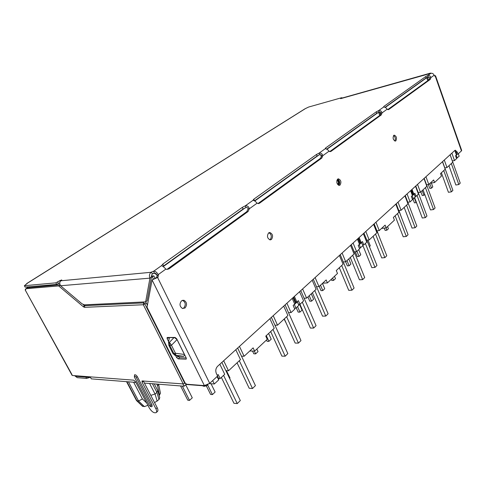<?xml version="1.0" encoding="UTF-8"?>
<svg xmlns="http://www.w3.org/2000/svg" width="486" height="486" viewBox="0 0 486 486"><rect width="100%" height="100%" fill="white"/><g stroke="black" fill="none" stroke-linecap="round" stroke-linejoin="round"><path stroke-width="0.73" d="M294.388 296.424L296.861 302.049L295.816 302.092L296.126 302.997L293.562 297.171M296.861 302.049L298.398 300.634L300.002 304.285L298.513 304.333M293.623 297.116L295.816 302.092M359.446 244.197L360.229 243.863L358.753 244.98M296.126 302.997L297.335 301.885L298.854 305.348L295.938 308.063L294.559 308.646M219.848 364.239L224.72 374.305L220.152 378.551L218.579 378.454M235.795 349.726L240.491 359.628L228.511 370.775L225.856 370.636M249.792 350.983L254.64 351.105L253.133 347.873L244.118 356.256L241.493 356.177M269.9 318.695L274.238 328.244L265.775 336.118L267.239 339.301L254.64 351.105M283.721 306.125L287.912 315.523L277.524 325.189L274.961 325.213M292.214 298.398L294.704 304.042L293.155 305.469L294.777 309.139L291.065 312.595L288.532 312.656M298.854 305.348L297.317 301.63M299.576 291.697L303.61 300.925L300.002 304.285M312.206 280.209L316.113 289.298L306.605 298.137L304.108 298.246M322.674 283.192L327.43 282.901L326.173 279.936L318.992 286.612L316.52 286.758M339.422 255.448L343.061 264.226L336.276 270.538L337.503 273.466L327.43 282.901M350.534 245.339L354.069 253.99L345.698 261.772L343.286 261.978M357.386 239.106L359.488 244.3L358.237 245.454L359.61 248.838L356.609 251.627L354.215 251.857M359.446 248.437L362.902 245.77L361.62 242.581L360.642 243.48L358.474 238.116M363.346 233.687L366.754 242.192L363.832 244.908L362.611 245.035M373.588 224.368L376.905 232.745L369.184 239.926L366.821 240.181M381.565 228.414L386.182 227.861L385.106 225.121L379.25 230.564L376.911 230.838M395.811 204.15L398.927 212.267L393.368 217.436L394.413 220.146L386.182 227.861M404.941 195.846L407.973 203.847L401.096 210.25L398.806 210.566M410.585 190.706L412.395 195.518L411.363 196.472L412.541 199.606L410.069 201.903L407.803 202.231M412.414 199.266L415.263 197.073L414.151 194.121L413.349 194.862L411.484 189.892M415.5 186.235L418.44 194.114L416.028 196.362L415.05 196.508M423.98 178.52L426.848 186.296L420.451 192.243L418.221 192.59M430.146 183.222L434.587 182.505L433.658 179.96L428.798 184.486L426.58 184.838M442.467 161.698L445.182 169.243L440.535 173.563L441.446 176.078L434.587 182.505M450.103 154.761L452.745 162.203L446.986 167.561L444.824 167.943M454.884 150.599L456.409 154.931L455.546 155.733L456.573 158.643L454.501 160.574L452.357 160.963M456.476 158.363L459.161 156.243L458.298 153.801M207.996 384.554L206.41 386.018L186.065 384.462L184.091 386.23L144.397 383.077L150.8 395.355L155.058 394.031L156.917 392.402L152.428 383.715M135.916 382.409L91.289 378.861L90.524 377.452L76.515 376.371L76.193 375.787M217.066 376.553L218.7 379.9L214.314 383.983L209.381 383.624M218.7 379.9L218.664 378.618L217.473 376.176M428.379 184.552L429.806 188.422L431.477 188.161L432.795 186.916L431.368 183.028M431.477 188.161L429.788 183.562M456.397 154.888L455.838 155.459M401.169 216.72L398.957 210.541M412.972 199.029L414.424 202.875L416.119 202.632L414.351 197.924M420.858 191.867L422.231 195.542L423.913 195.287L422.182 190.634M423.913 195.287L424.764 194.479M217.297 375.417L218.214 374.572L220.152 378.551M294.638 303.89L295.616 303.471L293.854 304.825M286.904 303.228L291.065 312.595M273.217 315.681L277.524 325.189M239.458 346.397L244.118 356.256M223.681 360.752L228.511 370.775M293.046 297.645L295.616 303.471M294.401 304.588L295.938 308.063M284.103 319.065L286.363 323.476M358.06 238.498L360.229 243.863M353.097 243.006L356.609 251.627M342.089 253.024L345.698 261.772M315.116 277.561L318.992 286.612M302.608 288.945L306.605 298.137M331.306 279.274L331.823 280.501L333.609 280.386L335.486 278.618L334.502 276.279M333.609 280.386L332.618 278.041M307.924 296.916L309.789 301.205L311.587 301.138L313.604 299.236L311.259 293.811M311.587 301.138L309.23 295.695M319.187 286.43L321.003 290.664L322.795 290.573L320.505 285.209M322.795 290.573L324.739 288.745L322.461 283.393M296.235 307.784L298.161 312.133L299.965 312.091L302.055 310.117L299.498 304.303M299.965 312.091L297.535 306.575M300.773 290.61L316.07 325.663L313.646 328.062L310.384 328.08L299.929 304.285M302.298 302.146L313.646 328.062M313.288 279.231L328.111 313.762L325.778 316.07L322.528 316.137L312.419 292.73M314.782 290.531L325.778 316.07M340.261 254.688L354.087 288.077L351.955 290.191L341.694 265.496M351.955 290.191L348.741 290.349L339.313 267.713M351.281 244.665L364.707 277.573L362.647 279.614L352.69 255.272M362.647 279.614L359.458 279.808L350.297 257.495M359.251 244.768L360.545 247.969M359.142 237.508L361.238 242.69L360.363 242.781M361.238 242.69L362.477 241.548L363.832 244.908M412.371 195.451L411.751 196.113M407.049 193.92L410.069 201.903M397.998 202.158L401.096 210.25M375.957 222.211L379.25 230.564M365.8 231.458L369.184 239.926M411.138 190.208L413.009 195.178M412.201 195.919L413.313 198.883M412.037 189.388L413.835 194.187L413.136 194.297M413.835 194.187L414.862 193.246L416.028 196.362M451.871 153.151L454.501 160.574M444.295 160.04L446.986 167.561M425.943 176.734L428.798 184.486M417.529 184.388L420.451 192.243M455.983 151.984L456.925 154.657M337.302 179.48C339.21 181.065 339.544 182.936 338.311 185.099M337.594 184.401L337.855 184.255C338.778 182.493 338.456 181.211 336.877 180.391M363.984 233.104L376.96 265.459L374.985 267.409L371.82 267.652L362.69 245.029M365.363 243.48L374.985 267.409M374.153 223.858L386.771 255.764L384.863 257.647L381.717 257.914L373.108 236.281M375.508 234.045L384.863 257.647M396.212 203.786L408.07 234.708L406.308 236.445L397.518 213.579M406.308 236.445L403.21 236.779L395.118 215.808M405.269 195.542L416.824 226.045L415.123 227.727L406.557 205.165M415.123 227.727L412.049 228.086L404.164 207.394M345.655 261.778L347.362 265.897L349.13 265.757L346.992 260.575M349.13 265.757L350.91 264.08L348.784 258.904M355.309 251.754L357.283 256.578L359.039 256.42L356.961 251.298M359.039 256.42L360.764 254.798L358.692 249.689M369.415 246.645L370.289 245.819L367.981 240.06M379.432 237.204L377.008 230.826M384.226 228.092L385.137 230.4L386.868 230.2L385.963 227.885M386.868 230.2L388.423 228.73L387.573 226.555M29.439 287.639L29.209 286.855M456.251 155.283L457.223 158.041M428.998 76.873L427.607 77.468L428.543 80.105M247.107 211.44L167.19 269.311M320.809 158.078L257.975 203.567M379.821 115.389L329.721 151.62M427.838 80.615L387.737 109.611M212.661 380.617L214.314 383.983M157.336 275.999L156.249 273.788M206.41 386.018L206.088 385.368M155.593 273.254L153.066 273.484M186.065 384.462L185.719 383.77M385.283 107.424L426.72 77.717L427.607 77.468M379.639 111.944L378.813 112.187M326.938 149.251L378.369 112.381M254.755 200.997L318.852 155.046M163.199 266.632L245.12 207.905M427.753 80.633L426.72 77.717M380.477 114.726L379.463 112.023M379.73 115.407L378.558 112.296M321.428 156.784L320.566 154.651M182.918 383.91L184.091 386.23M252.526 351.05L253.814 353.808L255.636 353.863L254.348 351.099M255.636 353.863L258.03 351.609L256.839 349.045M266.492 340L267.1 341.324L268.922 341.342L271.218 339.179L268.612 333.475M268.922 341.342L266.298 335.632M229.605 378.394L230.018 378.005L226.476 370.672M206.422 386.005L210.59 394.432L212.418 394.589L215.122 392.044L211.039 383.746M212.418 394.589L207.631 384.894M204.63 385.884L204.825 386.279L203.075 386.139L202.881 385.75M204.825 386.279L205.207 385.927M182.311 386.091L189.522 400.379L192.28 397.834L185.713 384.778M189.522 400.379L187.772 400.203L180.573 385.951M285.075 304.898L300.974 340.595L298.428 343.11L286.631 316.714M298.428 343.11L295.148 343.067L284.304 318.883M271.388 317.34L287.827 353.589L285.173 356.214L272.98 329.417M285.173 356.214L281.88 356.11L270.678 331.555M237.642 348.043L255.429 385.617L252.507 388.508L249.197 388.259L237.071 362.817M239.306 360.733L252.507 388.508M221.877 362.392L240.309 400.567L237.253 403.593L233.942 403.271L221.373 377.415M223.572 375.368L237.253 403.593M450.139 154.724L460.236 183.125L458.808 184.54L451.324 163.527M458.808 184.54L455.85 185.002L448.961 165.726M442.558 161.625L452.891 190.391L451.415 191.842L443.754 170.568M451.415 191.842L448.438 192.292L441.385 172.773M424.187 178.338L435.11 207.965L433.53 209.533L430.499 209.934L423.045 189.832M425.426 187.614L433.53 209.533M415.761 185.998L426.963 216.021L425.329 217.637L422.279 218.02L414.631 197.656M417.024 195.433L425.329 217.637M159.147 395.495L158.94 394.784M160.453 393.259L159.25 395.397M146.742 403.082L142.41 398.915L138.571 401.035L144.403 406.618L142.222 405.998M144.403 406.618L147.908 405.312M159.779 397.663L159.019 399.565L154.584 402.663M156.705 384.055L157.598 385.787L158.643 384.396M136.39 399.692L136.59 400.719L138.571 401.035L128.45 381.814M157.628 390.313L156.917 392.402L159.019 399.565M27.204 287.032L26.852 288.089M72.037 374.724L25.169 289.893L25.691 288.933M185.19 383.144L183.216 383.928L141.991 380.933L142.088 382.288L155.903 408.805C156.771 410.561 156.881 411.812 156.237 412.571C154.135 413.379 151.832 411.867 149.33 408.027L135.582 381.777L133.711 380.161L72.463 375.502M25.685 289.778L25.831 288.739L27.131 287.949M157.421 411.502L157.513 411.423C158.157 410.67 158.047 409.412 157.185 407.657L143.279 380.89M27.338 287.821L60.039 284.747M83.434 306.818L84.564 307.34L84.704 305.676L84.254 305.469L83.434 306.818L58.666 285.92L25.94 288.708M149.008 404.814L149.044 405.081C150.332 406.727 151.365 407.165 152.142 406.387L152.003 404.802L150.812 405.306C151.018 406.697 150.472 406.636 149.172 405.124L134.336 376.966M134.525 377.13C134.288 375.678 134.829 375.714 136.147 377.245L137.356 376.729L152.003 404.802M137.356 376.729C136.341 375.156 135.4 374.524 134.525 374.834L134.403 377.093L149.172 405.124M143.984 301.952L143.321 304.746L144.792 303.823L143.674 302.912L84.704 305.676L85.062 304.807M153.363 279.007L152.343 276.941L151.419 277.02M173.958 337.576L169.377 337.576L174.693 337.709L177.032 339.599L184.419 354.458L184.692 355.363L183.258 356.317L184.692 355.363M151.189 276.103L153.837 275.866L155.083 278.387M153.837 275.866L152.343 276.941M58.666 285.92L60.337 285.361M84.728 304.819L84.254 305.469L83.179 304.564M169.377 337.576L168.502 342.326L168.915 345.522L172.913 353.492L174.99 355.272L178.69 356.202L183.307 356.36M168.502 342.326L169.414 342.338L171.467 345.26L169.827 345.54L169.414 342.338L173.964 337.655L174.693 337.709M184.419 354.458L175.464 353.255L171.467 345.26L177.032 339.599M174.99 355.272L175.908 355.309L173.824 353.522L175.464 353.255L175.908 355.309L183.258 356.317L178.641 356.159M27.854 287.773L28.03 286.959M434.356 75.78L435.517 75.719L434.976 76.241L434.15 75.239C433.451 73.708 432.358 73.064 430.869 73.307L340.619 98.664L341.537 97.747L308.634 107.041L305.074 108.755M26.402 284.164L26.797 283.49L27.18 283.593M162.792 264.092L161.552 265.702C162.628 266.049 164.068 267.179 165.86 269.092L166.82 269.426L168.946 268.904L248.067 211.525L249.33 208.786L248.03 208.998C248.054 207.832 247.374 207.346 245.995 207.54L245.248 205.857L242.301 207.382L162.792 264.092L163.685 265.927L162.986 266.492M151.413 272.069L153.807 271.145C155.471 271.224 156.942 272.385 158.205 274.626L158.436 275.088L157.148 275.204L154.402 273.035L152.021 274.14L151.438 277.069L149.943 278.144C149.008 275.762 149.396 273.812 151.103 272.288L151.413 272.069L152.325 273.922M61.758 280.039L60.829 280.786L151.103 272.288M61.704 279.936L59.778 280.689L60.209 281.503M305.469 108.566L27.076 283.405L24.47 285.707L55.847 282.846L59.778 280.689M426.082 77.936L428.075 76.94L427.613 75.634L425.621 76.636L426.082 77.936L385.082 107.315M253.03 200.299C254.154 200.402 255.508 201.362 257.082 203.178L249.33 208.786C248.802 206.593 247.441 205.614 245.248 205.857L253.03 200.299L253.801 199.181L316.465 154.487L319.01 153.187L325.225 148.746L325.656 147.932L376.31 111.804L378.545 110.668L383.63 107.041L383.825 106.446L425.621 76.636M242.301 207.382L243.055 209.065L163.685 265.927M243.055 209.065L245.995 207.54M254.506 200.858L317.091 156.024L319.63 154.718C320.869 154.505 321.501 154.925 321.525 155.976L320.541 158.315L321.817 158.041L259.506 203.227L258.017 203.579M376.31 111.804L376.844 113.214L326.72 149.123M376.844 113.214L379.08 112.078C379.973 111.707 380.562 112.078 380.842 113.177L380.052 115.218L329.763 151.638M25.126 287.105L56.698 284.432L59.778 282.822M257.082 203.178L258.497 203.604L259.506 203.227M248.03 208.998L246.767 211.738L248.067 211.525M166.88 269.438L246.767 211.738M157.148 275.204L156.717 277.397L152.069 279.942L204.387 385.598L209.715 383.339L217.607 376.049L216.367 373.515C215.316 370.763 215.717 368.364 217.564 366.31L454.823 150.466L455.352 150.198L457.362 152.221L458.012 154.068L461.445 150.897L461.688 150.429L435.517 75.719M454.75 150.526L456.172 152.452L456.822 154.293L458.012 154.068M428.075 76.94L429.721 77.912L429.083 79.716L387.779 109.623M258.212 203.452L320.541 158.315M182.493 300.312L182.645 300.348C185.67 302.316 186.029 304.874 183.732 308.027L182.73 308.549M393.617 135.509C395.373 137.034 395.75 138.868 394.747 141.001M337.667 179.103C339.878 180.822 340.249 182.888 338.791 185.306L338.772 185.318M268.922 232.739C271.577 234.501 271.99 236.797 270.161 239.616L269.821 239.841M321.817 158.041L322.801 155.696L321.525 155.976M325.225 148.746C326.61 148.862 327.862 149.688 328.992 151.225L330.954 151.413L329.86 151.656M380.842 113.177L382.075 112.867L381.291 114.909L330.954 151.413M383.63 107.041C385.003 107.06 386.17 107.783 387.135 109.21L388.757 109.496L388.016 109.684M429.721 77.912L430.906 77.578L430.274 79.388L388.757 109.496M158.436 275.088L158.005 277.287L152.069 279.942L147.033 307.28L185.069 382.932L186.636 384.244L204.387 385.598M185.038 307.978C187.335 304.819 186.976 302.256 183.951 300.287L181.545 300.816C179.243 303.908 179.571 306.472 182.536 308.501L185.038 307.978M395.835 140.867C397.05 138.139 396.509 136.232 394.219 135.157L393.775 135.363C392.554 138.073 393.083 139.98 395.373 141.08L395.835 140.867M340.066 185.075C341.567 182.104 341.002 180.02 338.359 178.812L337.661 179.109C336.148 182.056 336.707 184.145 339.337 185.385L340.066 185.075M271.467 239.458C273.345 236.287 272.792 233.973 269.821 232.521L268.606 232.94C266.723 236.081 267.251 238.395 270.204 239.896L271.467 239.458M319.63 154.718L319.01 153.187C321.076 152.92 322.34 153.758 322.801 155.696L328.992 151.225M387.135 109.21L382.075 112.867C381.34 110.899 380.167 110.164 378.545 110.668L379.08 112.078M430.869 73.307L427.613 75.634C429.138 75.142 430.238 75.786 430.906 77.578L434.15 75.239M430.286 73.216L431.27 73.234M342.381 97.99L430.517 73.1M60.592 285.756L149.943 278.144L145.654 301.873L84.327 304.844L81.952 303.756L60.592 285.756C59.426 283.739 59.499 282.08 60.829 280.786M145.654 301.873L147.106 300.785L151.438 277.069M175.531 355.406L176.612 357.562L178.198 358.881L179.571 357.708L186.217 357.957M168.63 341.628L167.154 338.675L167.123 337.491L175.057 337.436L176.679 338.76L186.199 357.921L186.235 359.057L185.871 359.178L178.198 358.881M167.154 338.675L168.49 337.393M179.571 357.708L177.761 355.946M168.557 337.533L169.158 338.742M89.965 377.409L86.587 378.412L77.28 377.671L74.595 375.666M75.573 375.739L76.472 376.292M183.216 383.928L143.321 304.746L84.564 307.34M157.598 385.787L159.511 395.167M149.597 383.49L155.058 394.031L157.172 401.193M133.656 382.227L142.41 398.915M126.901 381.692L137.009 400.865L142.841 406.436M184.808 383.375L144.792 303.823L146.426 303.209L147.422 305.19M146.426 303.209L145.436 301.879M168.915 345.522L169.827 345.54L173.824 353.522L172.913 353.492M142.088 382.288L143.406 381.176M155.903 408.805L157.185 407.657M153.807 271.145L161.492 265.666M461.445 150.897L435.225 76.083M157.634 277.561L209.715 383.339M165.86 269.092L158.205 274.626M381.291 114.909L380.052 115.218M325.656 147.932L326.015 148.825M430.274 79.388L429.083 79.716M383.825 106.446L384.037 107.017M341.761 97.862L341.913 98.263M457.362 152.221L456.172 152.452M158.005 277.287L156.717 277.397M167.652 269.031L168.946 268.904M153.491 271.176L154.402 273.035M57.627 282.08L58.472 283.666M55.847 282.846L56.698 284.432M24.47 285.707L25.29 287.202M176.612 357.562L177.991 356.396M185.871 359.178L186.387 358.735M316.465 154.487L317.091 156.024M253.801 199.181L254.53 200.84M86.587 378.412L85.87 377.093M150.812 405.306L136.147 377.245M160.459 393.302L158.703 384.699M136.584 400.719L126.536 381.662M142.629 406.393L136.797 400.822M157.829 390.999L159.785 397.688M157.543 390.228L154.262 383.861M25.169 289.893L72.128 375.417M25.831 288.739L27.228 287.852M183.593 356.317L174.504 355.108M178.654 356.159L183.629 356.311M157.513 411.423L156.237 412.571M305.153 108.7L26.797 283.49M341.907 97.71L342.089 98.172M24.355 285.707L25.175 287.196M182.645 300.348L183.951 300.287M269.299 232.587L269.821 232.521"/></g></svg>
